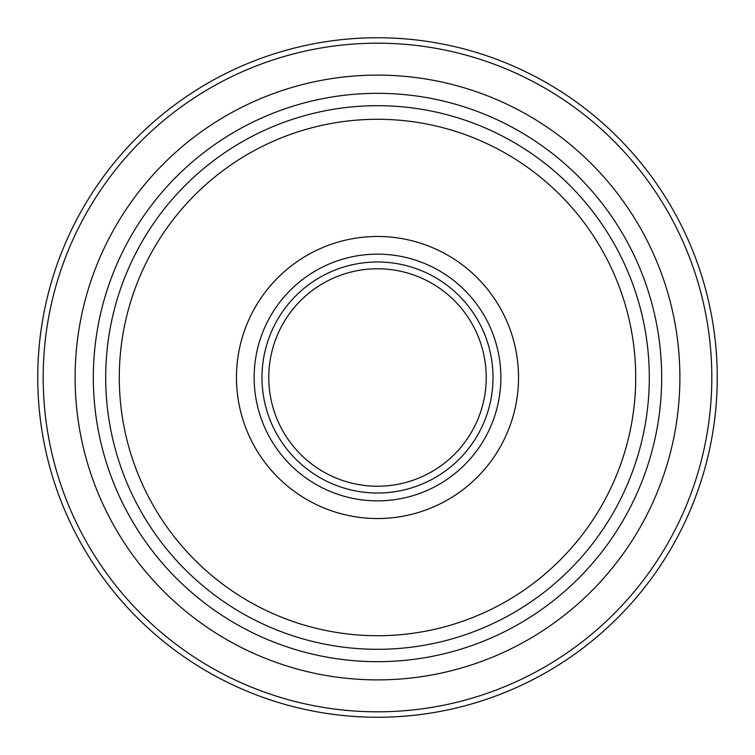 <?xml version="1.0" encoding="UTF-8"?>
<svg xmlns="http://www.w3.org/2000/svg" width="755" height="755" viewBox="0 0 755 755"><rect width="100%" height="100%" fill="white"/><g stroke="black" fill="none" stroke-linecap="round" stroke-linejoin="round"><path stroke-width="1.13" d="M717.25 377.5A339.75 339.75 0 0 1 207.625 671.733A339.75 339.75 0 0 1 207.625 83.267A339.75 339.75 0 0 1 717.25 377.5M711.814 377.5A334.314 334.314 0 0 1 210.343 667.024A334.314 334.314 0 0 1 210.343 87.976A334.314 334.314 0 0 1 711.814 377.5M75.113 377.5A302.387 302.387 0 0 0 528.698 639.372A302.387 302.387 0 0 0 528.698 115.628A302.387 302.387 0 0 0 75.113 377.5M649.3 377.5A271.8 271.8 0 0 1 241.6 612.89A271.8 271.8 0 0 1 241.6 142.11A271.8 271.8 0 0 1 649.3 377.5M119.29 377.5A258.21 258.21 0 0 0 377.5 635.71A258.21 258.21 0 0 0 635.71 377.5A258.21 258.21 0 0 0 377.5 119.29A258.21 258.21 0 0 0 119.29 377.5M236.475 377.5A141.025 141.025 0 0 0 448.017 499.631A141.025 141.025 0 0 0 448.017 255.369A141.025 141.025 0 0 0 236.475 377.5M486.22 377.5A108.72 108.72 0 0 1 323.14 471.658A108.72 108.72 0 0 1 323.14 283.342A108.72 108.72 0 0 1 486.22 377.5M493.015 377.5A115.515 115.515 0 0 1 319.743 477.537A115.515 115.515 0 0 1 319.743 277.462A115.515 115.515 0 0 1 493.015 377.5M500.858 377.5A123.358 123.358 0 0 1 377.5 500.858A123.358 123.358 0 0 1 254.142 377.5A123.358 123.358 0 0 1 377.5 254.142A123.358 123.358 0 0 1 500.858 377.5M661.673 377.5A284.173 284.173 0 0 1 377.5 661.673A284.173 284.173 0 0 1 93.327 377.5A284.173 284.173 0 0 1 377.5 93.327A284.173 284.173 0 0 1 661.673 377.5"/></g></svg>
